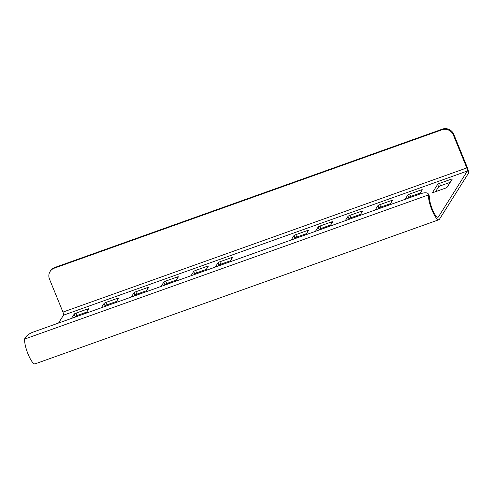 <?xml version="1.0" encoding="UTF-8"?>
<svg xmlns="http://www.w3.org/2000/svg" width="493" height="493" viewBox="0 0 493 493"><rect width="100%" height="100%" fill="white"/><g stroke="black" fill="none" stroke-linecap="round" stroke-linejoin="round"><path stroke-width="0.74" d="M438.924 219.724L35.071 363.877A14.131 3.371 -109.6 0 1 28.335 354.763A14.131 3.371 -109.6 0 1 24.65 339.209A8.782 4.32 17 0 1 24.668 339.055A8.831 3.704 -26.2 0 1 33.234 332.072L420.936 193.681A8.831 3.704 -26.2 0 1 428.355 194.02L429.415 196.183A8.831 3.704 153.8 0 1 429.576 197.064A6.224 1.491 120.9 0 1 429.569 197.182L428.503 195.049A14.131 3.371 70.4 0 0 432.188 210.603A14.131 3.371 70.4 0 0 438.924 219.724A14.131 3.371 70.4 0 0 439.429 219.286L468.35 173.431A5.3 1.263 70.4 0 0 467.222 167.269L453.763 134.281L453.338 134.953L466.803 167.934A2.65 0.635 -109.6 0 1 467.364 171.016L438.443 216.871A11.481 2.736 -109.6 0 1 438.037 217.228A11.481 2.736 -109.6 0 1 432.564 209.821A11.481 2.736 -109.6 0 1 429.569 197.182M58.55 323.038L63.511 315.175A2.65 0.635 70.4 0 0 62.95 312.094L49.485 279.106A8.831 8.43 -147.8 0 1 50.095 271.514L50.514 270.848A8.831 8.43 32.2 0 1 54.705 267.514L442.4 129.123A8.831 8.43 32.2 0 1 453.763 134.281M453.338 134.953A8.831 8.43 -147.8 0 0 441.981 129.788L54.279 268.18A8.831 8.43 -147.8 0 0 50.095 271.514M146.526 290.722L136.838 294.179A1.769 0.314 -22.2 0 0 134.94 295.202L134.484 295.936M74.708 317.27L75.17 316.537A1.769 0.314 -22.2 0 1 77.068 315.514L86.756 312.057M360.568 214.319L350.88 217.777A1.769 0.314 -22.2 0 0 348.989 218.8L348.526 219.533M390.456 203.652L380.769 207.109A1.769 0.314 -22.2 0 0 378.87 208.132L378.408 208.866M408.296 198.192L408.759 197.465A1.769 0.314 -22.2 0 1 410.651 196.442L420.338 192.985M450.226 182.318L440.539 185.775A1.769 0.314 -22.2 0 0 438.641 186.798L435.559 191.685M330.686 224.987L320.998 228.444A1.769 0.314 -22.2 0 0 319.1 229.467L318.638 230.2M306.455 233.633L296.768 237.09A1.769 0.314 -22.2 0 0 294.869 238.113L294.407 238.846M206.296 269.388L196.608 272.845A1.769 0.314 -22.2 0 0 194.717 273.868L194.254 274.595M230.527 260.735L220.839 264.193A1.769 0.314 -22.2 0 0 218.947 265.216L218.485 265.949M104.596 306.603L105.058 305.87A1.769 0.314 -22.2 0 1 106.956 304.847L116.644 301.389M164.366 285.262L164.828 284.535A1.769 0.314 -22.2 0 1 166.726 283.512L176.414 280.055M428.503 195.049A8.782 1.713 -64.2 0 0 428.516 194.908A8.831 3.704 -26.2 0 0 428.355 194.02M131.243 297.088L133.96 292.787A1.769 0.314 157.8 0 1 135.852 291.764L147.16 287.727A1.769 0.314 157.8 0 1 148.516 287.505A1.769 0.314 157.8 0 1 148.498 287.598L145.786 291.899M86.016 313.234L88.728 308.932A1.769 0.314 157.8 0 0 88.746 308.84A1.769 0.314 157.8 0 0 87.39 309.062L76.082 313.098A1.769 0.314 157.8 0 0 74.19 314.121L71.473 318.423M359.828 215.496L362.54 211.195A1.769 0.314 157.8 0 0 362.558 211.103A1.769 0.314 157.8 0 0 361.203 211.324L349.894 215.361A1.769 0.314 157.8 0 0 348.003 216.384L348.989 218.8M345.291 220.685L348.003 216.384M375.173 210.018L377.885 205.717A1.769 0.314 157.8 0 1 379.783 204.694L391.091 200.657A1.769 0.314 157.8 0 1 392.446 200.435A1.769 0.314 157.8 0 1 392.428 200.528L389.71 204.829M432.663 192.535L432.601 192.393A1.769 0.314 157.8 0 0 432.583 192.486A1.769 0.314 157.8 0 0 433.939 192.264L445.247 188.227A1.769 0.314 157.8 0 0 447.139 187.204L452.198 179.193A1.769 0.314 157.8 0 0 452.217 179.101A1.769 0.314 157.8 0 0 450.861 179.323L439.553 183.359A1.769 0.314 157.8 0 0 437.655 184.382L438.641 186.798M432.601 192.393L437.655 184.382M115.898 302.566L118.61 298.265A1.769 0.314 157.8 0 0 118.634 298.173A1.769 0.314 157.8 0 0 117.279 298.394L105.97 302.431A1.769 0.314 157.8 0 0 104.072 303.454L101.361 307.755M215.25 267.101L217.961 262.8A1.769 0.314 157.8 0 1 219.853 261.783L231.162 257.747A1.769 0.314 157.8 0 1 232.517 257.525A1.769 0.314 157.8 0 1 232.499 257.611L229.787 261.912M191.019 275.753L193.731 271.452A1.769 0.314 157.8 0 1 195.622 270.429L206.931 266.393A1.769 0.314 157.8 0 1 208.286 266.171A1.769 0.314 157.8 0 1 208.268 266.263L205.556 270.565M291.172 240.005L293.883 235.703A1.769 0.314 157.8 0 1 295.782 234.68L307.09 230.644A1.769 0.314 157.8 0 1 308.445 230.422A1.769 0.314 157.8 0 1 308.421 230.508L305.709 234.81M315.403 231.353L318.114 227.051A1.769 0.314 157.8 0 1 320.012 226.028L331.321 221.992A1.769 0.314 157.8 0 1 332.676 221.77A1.769 0.314 157.8 0 1 332.652 221.862L329.94 226.164M161.131 286.421L163.842 282.119A1.769 0.314 157.8 0 1 165.74 281.096L177.049 277.06A1.769 0.314 157.8 0 1 178.404 276.838A1.769 0.314 157.8 0 1 178.38 276.93L175.668 281.232M405.061 199.351L407.773 195.049A1.769 0.314 157.8 0 1 409.671 194.026L420.973 189.99A1.769 0.314 157.8 0 1 422.328 189.768A1.769 0.314 157.8 0 1 422.31 189.86L419.598 194.162M438.443 216.871L437.494 217.21M442.4 129.123L441.981 129.788M466.803 167.934L62.95 312.094M54.279 268.18L54.705 267.514M429.576 197.064L428.516 194.908L24.668 339.061M133.96 292.787L134.94 295.202M136.838 294.179L135.852 291.764M63.511 315.175L467.364 171.016M77.068 315.514L76.082 313.098M87.39 309.062L87.883 310.27M74.19 314.121L75.17 316.537M350.88 217.777L349.894 215.361M361.203 211.324L361.696 212.532M377.885 205.717L378.87 208.132M380.769 207.109L379.783 204.694M391.091 200.657L391.584 201.865M450.861 179.323L451.354 180.53M440.539 185.775L439.553 183.359M104.072 303.454L105.058 305.87M117.279 298.394L117.772 299.602M106.956 304.847L105.97 302.431M147.16 287.727L147.653 288.935M217.961 262.8L218.947 265.216M220.839 264.193L219.853 261.783M231.162 257.747L231.655 258.948M193.731 271.452L194.717 273.868M196.608 272.845L195.622 270.429M206.931 266.393L207.424 267.6M296.768 237.09L295.782 234.68M307.09 230.644L307.583 231.846M293.883 235.703L294.869 238.113M320.998 228.444L320.012 226.028M331.321 221.992L331.814 223.2M318.114 227.051L319.1 229.467M177.049 277.06L177.542 278.268M163.842 282.119L164.828 284.535M166.726 283.512L165.74 281.096M420.973 189.99L421.466 191.198M410.651 196.442L409.671 194.026M407.773 195.049L408.759 197.465"/></g></svg>
